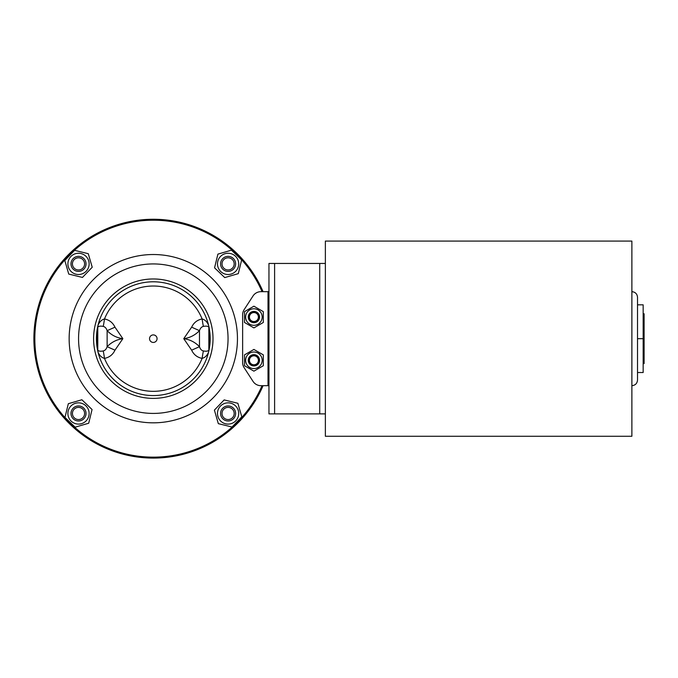 <?xml version="1.0" encoding="UTF-8"?>
<svg xmlns="http://www.w3.org/2000/svg" width="678" height="678" viewBox="0 0 678 678"><rect width="100%" height="100%" fill="white"/><g stroke="black" fill="none" stroke-linecap="round" stroke-linejoin="round"><path stroke-width="1.02" d="M253.453 322.669A5.644 5.644 0 0 0 259.547 317.355A5.644 5.644 0 0 0 254.064 311.414A5.644 5.644 0 0 0 248.267 317.05A5.644 5.644 0 0 0 253.453 322.669M253.513 321.94A4.907 4.907 0 0 0 258.343 314.948A4.907 4.907 0 0 0 249.868 314.261A4.907 4.907 0 0 0 253.513 321.94M253.911 325.321A8.272 8.272 0 0 0 261.072 312.914A8.272 8.272 0 0 0 246.741 312.914A8.272 8.272 0 0 0 253.911 325.321M244.512 322.482L244.512 311.626L253.911 306.193L263.31 311.626L263.31 322.482L253.911 327.906L244.512 322.482M257.462 364.679A5.644 5.644 0 0 0 256.335 355.204A5.644 5.644 0 0 0 248.267 360.298A5.644 5.644 0 0 0 257.462 364.679M257.004 364.111A4.907 4.907 0 0 0 255.665 355.713A4.907 4.907 0 0 0 249.063 361.069A4.907 4.907 0 0 0 257.004 364.111M253.911 368.578A8.272 8.272 0 0 0 261.072 356.162A8.272 8.272 0 0 0 246.741 356.162A8.272 8.272 0 0 0 253.911 368.578M244.512 365.73L244.512 354.874L253.911 349.441L263.31 354.874L263.31 365.73L253.911 371.154L244.512 365.73M253.547 321.525A4.492 4.492 0 0 1 250.216 314.499A4.492 4.492 0 0 1 257.962 315.126A4.492 4.492 0 0 1 253.547 321.525M256.733 363.789A4.492 4.492 0 0 1 249.479 361.001A4.492 4.492 0 0 1 255.521 356.111A4.492 4.492 0 0 1 256.733 363.789M325.364 263.454L268.954 263.454L268.954 413.894L325.364 413.894M268.954 291.667L260.928 291.667A9.399 9.399 0 0 0 253.038 295.947L244.148 309.643A9.399 9.399 0 0 0 242.631 314.762L242.631 362.586A9.399 9.399 0 0 0 244.148 367.705L253.038 381.4A9.399 9.399 0 0 0 260.928 385.689L268.954 385.689M643.159 363.594L644.1 363.594L644.1 313.761L643.159 313.761M643.159 338.678L637.515 338.678L637.515 304.829L643.159 304.829L643.159 372.519L637.515 372.519M631.879 385.689C635.303 385.35 637.184 383.468 637.515 380.044L637.515 297.303C637.184 293.879 635.303 291.998 631.879 291.667M631.879 436.268L631.879 241.08L325.364 241.08L325.364 436.268L631.879 436.268M80.335 406.173A7.526 7.526 0 0 0 71.283 415.538A7.526 7.526 0 0 0 83.919 418.699A7.526 7.526 0 0 0 80.335 406.173M79.987 407.571A6.077 6.077 0 0 1 82.886 417.699A6.077 6.077 0 0 1 72.665 415.139A6.077 6.077 0 0 1 79.987 407.571M81.046 403.147A10.628 10.628 0 0 0 68.308 416.436A10.628 10.628 0 0 0 86.182 420.818A10.628 10.628 0 0 0 81.046 403.147M92.064 409.529L88.699 423.233L75.148 427.174L64.961 417.411L68.325 403.707L81.877 399.757L92.064 409.529M226.274 271.175A7.526 7.526 0 0 0 235.334 261.81A7.526 7.526 0 0 0 222.698 258.649A7.526 7.526 0 0 0 226.274 271.175M226.63 269.776A6.077 6.077 0 0 1 223.732 259.657A6.077 6.077 0 0 1 233.944 262.208A6.077 6.077 0 0 1 226.63 269.776M225.571 274.2A10.628 10.628 0 0 0 238.3 260.911A10.628 10.628 0 0 0 220.435 256.53A10.628 10.628 0 0 0 225.571 274.2M214.553 267.818L217.909 254.114L231.461 250.174L241.656 259.937L238.292 273.649L224.74 277.59L214.553 267.818M98.039 352.145C99.513 355.552 101.666 357.637 104.497 358.391C109.353 357.425 112.845 354.679 114.972 350.179L122.854 338.678L114.972 327.177C112.853 322.686 109.361 319.94 104.497 318.957A52.638 52.638 0 0 1 202.12 318.957C204.951 319.711 207.104 321.796 208.57 325.211A56.884 56.884 0 0 0 144.278 282.514A56.884 56.884 0 0 0 96.607 343.204A56.884 56.884 0 0 0 153.304 395.562A56.884 56.884 0 0 0 208.57 325.211L208.621 325.389M191.645 327.177L183.755 338.678C189.848 337.847 195.086 335.178 199.476 330.669L191.645 327.177C193.755 322.677 197.247 319.94 202.12 318.957A9.399 0.525 -98.1 0 0 203.4 326.406C206.417 325.821 208.341 326.203 209.188 327.533M97.429 327.533C98.268 326.203 100.2 325.821 103.217 326.406A9.399 0.525 98.1 0 0 104.497 318.957C101.666 319.711 99.513 321.796 98.039 325.211M209.188 349.823C208.341 351.153 206.417 351.526 203.4 350.941C201.578 350.56 200.273 349.145 199.476 346.678C195.086 342.178 189.848 339.509 183.755 338.678L191.645 350.179L199.476 346.678L199.476 330.669C200.264 328.22 201.578 326.796 203.4 326.406M191.645 350.179C193.772 354.679 197.264 357.425 202.12 358.391A9.399 0.525 98.1 0 1 203.4 350.941M103.217 326.406C105.039 326.796 106.344 328.22 107.132 330.669C111.523 335.178 116.769 337.847 122.854 338.678C116.769 339.509 111.523 342.178 107.132 346.678C106.344 349.145 105.031 350.56 103.217 350.941A9.399 0.525 -98.1 0 1 104.497 358.391A52.638 52.638 0 0 0 202.12 358.391C204.951 357.637 207.104 355.552 208.57 352.145M157.067 338.678A3.763 3.763 0 0 1 151.423 341.932A3.763 3.763 0 0 1 151.423 335.415A3.763 3.763 0 0 1 157.067 338.678M114.972 350.179L107.132 346.678L107.132 330.669L114.972 327.177M103.217 350.941C100.2 351.526 98.268 351.153 97.429 349.823M97.429 328.05L97.429 349.297M209.188 349.297L209.188 328.05M34.646 325.321L33.9 338.678L34.646 352.026M97.776 351.009L97.776 326.347M208.841 326.347L208.841 351.009M263.072 291.667A119.404 119.404 0 0 0 80.343 244.148A119.404 119.404 0 0 0 80.029 432.954A119.404 119.404 0 0 0 263.072 385.689M262.047 291.667A118.464 118.464 0 0 0 80.707 245.063A118.464 118.464 0 0 0 80.707 432.293A118.464 118.464 0 0 0 262.047 385.689M153.304 422.826A84.148 84.148 0 0 0 226.181 296.6A84.148 84.148 0 0 0 80.428 296.6A84.148 84.148 0 0 0 153.304 422.826M153.304 398.376A59.706 59.706 0 0 0 205.01 308.821A59.706 59.706 0 0 0 101.598 308.821A59.706 59.706 0 0 0 153.304 398.376M237.868 403.283L241.809 416.834L232.046 427.021L218.333 423.657L214.392 410.105L224.164 399.918L237.868 403.283M217.782 410.936A10.628 10.628 0 0 0 231.071 423.674A10.628 10.628 0 0 0 235.452 405.8A10.628 10.628 0 0 0 217.782 410.936M222.206 411.995A6.077 6.077 0 0 1 232.325 409.097A6.077 6.077 0 0 1 229.774 419.318A6.077 6.077 0 0 1 222.206 411.995M220.808 411.648A7.526 7.526 0 0 0 230.173 420.699A7.526 7.526 0 0 0 233.334 408.063A7.526 7.526 0 0 0 220.808 411.648M68.749 274.073L64.808 260.522L74.572 250.326L88.276 253.691L92.225 267.242L82.453 277.438L68.749 274.073M88.835 266.412A10.628 10.628 0 0 0 75.546 253.682A10.628 10.628 0 0 0 71.165 271.547A10.628 10.628 0 0 0 88.835 266.412M84.411 265.352A6.077 6.077 0 0 1 74.283 268.251A6.077 6.077 0 0 1 76.843 258.038A6.077 6.077 0 0 1 84.411 265.352M85.809 265.708A7.526 7.526 0 0 0 76.445 256.648A7.526 7.526 0 0 0 73.283 269.285A7.526 7.526 0 0 0 85.809 265.708M319.728 413.894L319.728 263.454M274.598 413.894L274.598 263.454M268.013 385.689L268.013 291.667M153.304 413.419A74.75 74.75 0 0 0 218.036 301.303A74.75 74.75 0 0 0 88.572 301.303A74.75 74.75 0 0 0 153.304 413.419"/></g></svg>
